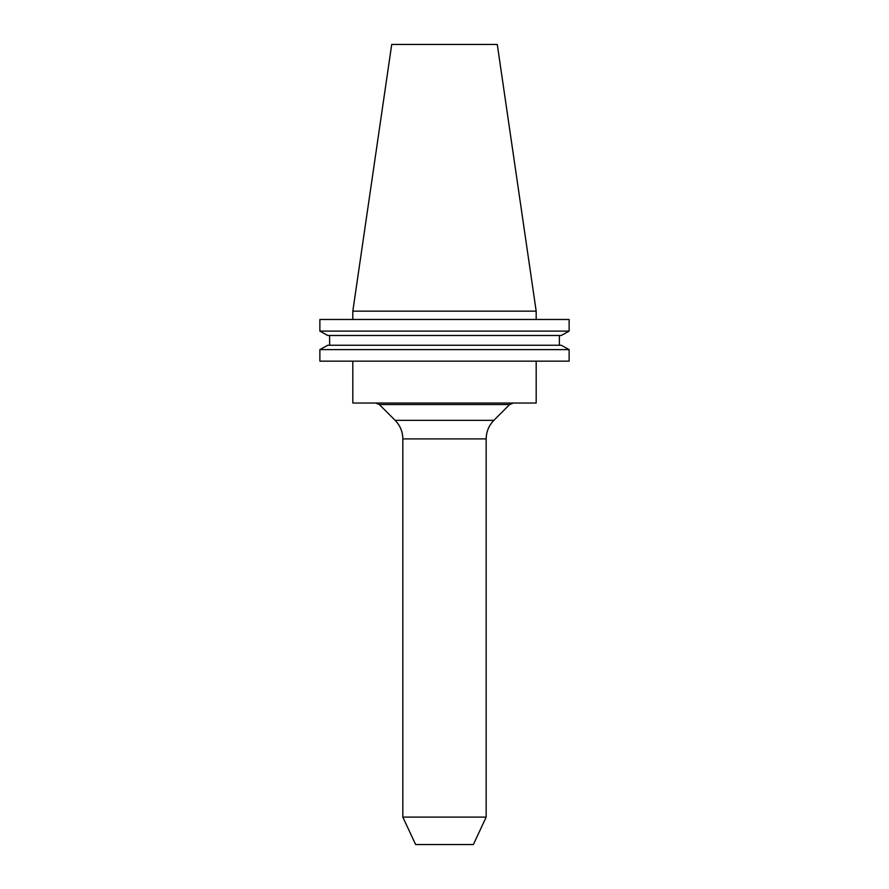 <?xml version="1.0" encoding="UTF-8"?>
<svg xmlns="http://www.w3.org/2000/svg" width="889" height="889" viewBox="0 0 889 889"><rect width="100%" height="100%" fill="white"/><g stroke="black" fill="none" stroke-linecap="round" stroke-linejoin="round"><path stroke-width="1.33" d="M536.178 361.156L536.178 403.028L352.822 403.028L352.822 361.156M486.172 817.102L402.828 817.102L415.63 844.55L473.37 844.55L486.172 817.102L486.172 438.899L402.828 438.899L402.828 817.102M352.822 311.15L536.178 311.15L497.284 44.45L391.716 44.45L352.822 311.15L352.822 319.484M561.248 335.486L569.127 331.108L561.248 335.486L327.752 335.486L319.873 331.108L327.752 335.486M444.5 331.108L319.873 331.108L319.873 319.484L569.127 319.484L569.127 331.108L444.5 331.108M327.752 345.243L319.873 349.621L327.752 345.243L561.248 345.243L569.127 349.621L569.127 361.156L319.873 361.156L319.873 349.621L569.127 349.621L561.248 345.243M569.127 361.156L569.127 349.621M559.392 345.243L559.392 335.486L559.392 345.243M329.608 345.243L329.608 335.486M569.127 331.108L569.127 319.484M402.828 438.899C402.717 431.698 400.161 425.509 395.138 420.341L493.862 420.341L509.641 404.562L379.359 404.562L375.647 403.028M536.178 311.15L536.178 319.484M395.138 420.341L379.359 404.562M493.862 420.341C488.839 425.509 486.283 431.698 486.172 438.899M509.641 404.562L513.353 403.028"/></g></svg>
